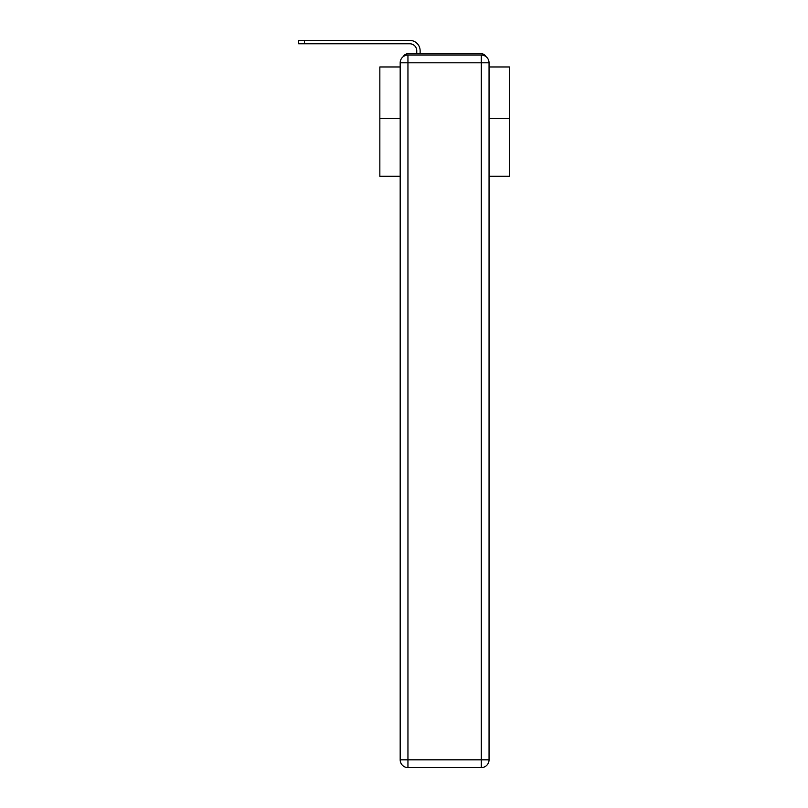 <?xml version="1.0" encoding="UTF-8"?>
<svg xmlns="http://www.w3.org/2000/svg" width="808" height="808" viewBox="0 0 808 808"><rect width="100%" height="100%" fill="white"/><g stroke="black" fill="none" stroke-linecap="round" stroke-linejoin="round"><path stroke-width="1.21" d="M489.052 176.306L509.394 176.306L509.394 66.963L489.052 66.963M400.182 118.523L379.841 118.523L379.841 66.963L400.182 66.963M379.841 118.523L379.841 176.306L400.182 176.306M485.891 56.55A5.181 5.181 0 0 0 481.285 53.742L407.949 53.742A5.181 5.181 0 0 0 403.344 56.55M509.394 118.523L489.052 118.523M407.949 53.742L416.756 53.742L416.756 50.763A6.999 6.999 0 0 0 409.767 43.773L298.606 43.773L298.606 40.4L409.767 40.4A10.363 10.363 0 0 1 420.13 50.763L420.13 53.742L424.402 53.742M464.822 53.742L481.285 53.742M407.949 55.035L481.285 55.035A7.777 7.777 0 0 1 489.052 62.812L489.052 759.823A7.777 7.777 0 0 1 481.285 767.6L407.949 767.6L407.949 759.823L481.285 759.823L481.285 62.812L407.949 62.812L407.949 759.823L400.182 759.823L400.182 62.812L407.949 62.812L407.949 55.035A7.777 7.777 0 0 0 400.182 62.812A7.777 7.777 0 0 1 407.949 55.035M400.182 759.823A7.777 7.777 0 0 0 407.949 767.6A7.777 7.777 0 0 1 400.182 759.823M416.756 50.763A6.999 6.999 0 0 0 409.767 43.773A6.999 6.999 0 0 1 416.756 50.763A6.999 6.999 0 0 0 409.767 43.773A6.999 6.999 0 0 1 416.756 50.763A6.999 6.999 0 0 0 409.767 43.773A6.999 6.999 0 0 1 416.756 50.763A6.999 6.999 0 0 0 409.767 43.773A6.999 6.999 0 0 1 416.756 50.763A6.999 6.999 0 0 0 409.767 43.773A6.999 6.999 0 0 1 416.756 50.763A6.999 6.999 0 0 0 409.767 43.773A6.999 6.999 0 0 1 416.756 50.763A6.999 6.999 0 0 0 409.767 43.773A6.999 6.999 0 0 1 416.756 50.763A6.999 6.999 0 0 0 409.767 43.773A6.999 6.999 0 0 1 416.756 50.763A6.999 6.999 0 0 0 409.767 43.773A6.999 6.999 0 0 1 416.756 50.763A6.999 6.999 0 0 0 409.767 43.773A6.999 6.999 0 0 1 416.756 50.763A6.999 6.999 0 0 0 409.767 43.773A6.999 6.999 0 0 1 416.756 50.763A6.999 6.999 0 0 0 409.767 43.773A6.999 6.999 0 0 1 416.756 50.763A6.999 6.999 0 0 0 409.767 43.773A6.999 6.999 0 0 1 416.756 50.763A6.999 6.999 0 0 0 409.767 43.773A6.999 6.999 0 0 1 416.756 50.763A6.999 6.999 0 0 0 409.767 43.773A6.999 6.999 0 0 1 416.756 50.763A6.999 6.999 0 0 0 409.767 43.773A6.999 6.999 0 0 1 416.756 50.763A6.999 6.999 0 0 0 409.767 43.773A6.999 6.999 0 0 1 416.756 50.763A6.999 6.999 0 0 0 409.767 43.773A6.999 6.999 0 0 1 416.756 50.763A6.999 6.999 0 0 0 409.767 43.773M304.434 43.773L304.434 40.4L409.767 40.4M481.285 767.6A7.777 7.777 0 0 0 489.052 759.823L481.285 759.823L481.285 767.6M489.052 62.812A7.777 7.777 0 0 0 481.285 55.035L481.285 62.812L489.052 62.812"/></g></svg>
